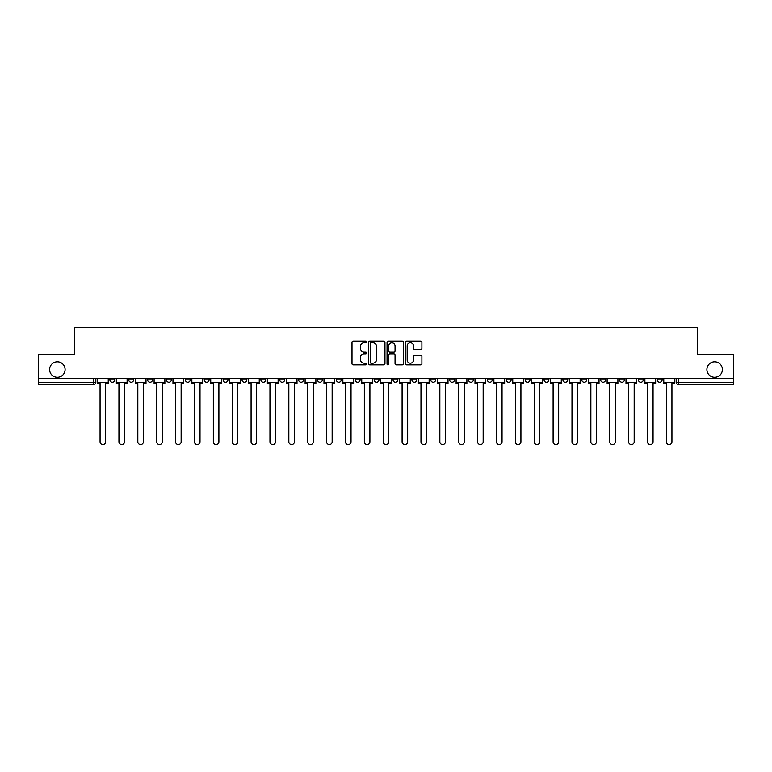 <?xml version="1.0" encoding="UTF-8"?>
<svg xmlns="http://www.w3.org/2000/svg" width="772" height="772" viewBox="0 0 772 772"><rect width="100%" height="100%" fill="white"/><g stroke="black" fill="none" stroke-linecap="round" stroke-linejoin="round"><path stroke-width="1.16" d="M366.642 341.919A0.83 0.83 0 0 0 365.812 341.089L353.19 341.089A1.187 1.187 0 0 0 352.003 342.276L352.003 363.66A1.187 1.187 0 0 0 353.19 364.847L365.812 364.847A0.83 0.83 0 0 0 366.642 364.008A0.83 0.83 0 0 0 365.812 363.178L364.172 363.178A3.802 3.802 0 0 1 360.379 359.376L360.379 357.6A3.802 3.802 0 0 1 364.172 353.798L365.812 353.798A0.83 0.83 0 0 0 366.642 352.968A0.83 0.83 0 0 0 365.812 352.138L364.172 352.138A3.802 3.802 0 0 1 360.379 348.336L360.379 346.551A3.802 3.802 0 0 1 364.172 342.749L365.812 342.749A0.83 0.83 0 0 0 366.642 341.919M706.901 369.547A7.749 7.749 0 0 0 714.64 377.286A7.749 7.749 0 0 0 722.389 369.547A7.749 7.749 0 0 0 714.64 361.798A7.749 7.749 0 0 0 706.901 369.547M49.611 369.547A7.749 7.749 0 0 0 57.36 377.286A7.749 7.749 0 0 0 65.099 369.547A7.749 7.749 0 0 0 57.36 361.798A7.749 7.749 0 0 0 49.611 369.547M638.415 378.502L638.415 379.834L643.25 379.834A2.422 2.422 0 0 1 640.837 382.246A2.422 2.422 0 0 1 638.415 379.834L638.415 378.502M619.54 379.834L619.54 378.502L619.54 379.834A2.422 2.422 0 0 0 621.952 382.246A2.422 2.422 0 0 1 619.54 379.834L624.374 379.834A2.422 2.422 0 0 1 621.952 382.246M581.779 378.502L581.779 379.834L586.623 379.834A2.422 2.422 0 0 1 584.201 382.246A2.422 2.422 0 0 1 581.779 379.834L581.779 378.502M562.904 379.834L562.904 378.502L562.904 379.834A2.422 2.422 0 0 0 565.326 382.246A2.422 2.422 0 0 1 562.904 379.834L567.748 379.834A2.422 2.422 0 0 1 565.326 382.246M544.028 379.834L544.028 378.502L544.028 379.834A2.422 2.422 0 0 0 546.451 382.246A2.422 2.422 0 0 1 544.028 379.834L548.873 379.834A2.422 2.422 0 0 1 546.451 382.246A2.422 2.422 0 0 0 548.873 379.834A2.422 2.422 0 0 1 546.451 382.246M487.402 379.834L487.402 378.502L487.402 379.834A2.422 2.422 0 0 0 489.824 382.246A2.422 2.422 0 0 1 487.402 379.834L492.237 379.834A2.422 2.422 0 0 1 489.824 382.246M468.527 378.502L468.527 379.834L473.361 379.834A2.422 2.422 0 0 1 470.949 382.246A2.422 2.422 0 0 1 468.527 379.834L468.527 378.502M449.651 378.502L449.651 379.834L454.486 379.834A2.422 2.422 0 0 1 452.064 382.246A2.422 2.422 0 0 1 449.651 379.834L449.651 378.502M430.766 378.502L430.766 379.834L435.611 379.834A2.422 2.422 0 0 1 433.188 382.246A2.422 2.422 0 0 1 430.766 379.834L430.766 378.502M411.891 379.834L411.891 378.502L411.891 379.834A2.422 2.422 0 0 0 414.313 382.246A2.422 2.422 0 0 1 411.891 379.834L416.735 379.834A2.422 2.422 0 0 1 414.313 382.246M374.14 378.502L374.14 379.834L378.984 379.834A2.422 2.422 0 0 1 376.562 382.246A2.422 2.422 0 0 1 374.14 379.834L374.14 378.502M355.265 379.834L355.265 378.502L355.265 379.834A2.422 2.422 0 0 0 357.687 382.246A2.422 2.422 0 0 1 355.265 379.834L360.109 379.834A2.422 2.422 0 0 1 357.687 382.246A2.422 2.422 0 0 0 360.109 379.834A2.422 2.422 0 0 1 357.687 382.246M242.003 378.502L242.003 379.834L246.847 379.834A2.422 2.422 0 0 1 244.425 382.246A2.422 2.422 0 0 1 242.003 379.834L242.003 378.502M223.127 378.502L223.127 379.834L227.972 379.834A2.422 2.422 0 0 1 225.549 382.246A2.422 2.422 0 0 1 223.127 379.834L223.127 378.502M204.252 378.502L204.252 379.834L209.096 379.834A2.422 2.422 0 0 1 206.674 382.246A2.422 2.422 0 0 1 204.252 379.834L204.252 378.502M166.501 378.502L166.501 379.834L171.336 379.834A2.422 2.422 0 0 1 168.923 382.246A2.422 2.422 0 0 1 166.501 379.834L166.501 378.502M147.626 378.502L147.626 379.834L152.46 379.834A2.422 2.422 0 0 1 150.048 382.246A2.422 2.422 0 0 1 147.626 379.834L147.626 378.502M420.711 349.465A1.187 1.187 0 0 0 421.898 348.278L421.898 342.276A1.187 1.187 0 0 0 420.711 341.089L406.699 341.089A1.187 1.187 0 0 0 405.512 342.276L405.512 363.66A1.187 1.187 0 0 0 406.699 364.847L420.711 364.847A1.187 1.187 0 0 0 421.898 363.66L421.898 356.413A1.187 1.187 0 0 0 420.711 355.226L414.709 355.226A1.187 1.187 0 0 0 413.522 356.413L413.522 360.003A3.175 3.175 0 0 1 410.347 363.178A3.175 3.175 0 0 1 407.172 360.003L407.172 345.933A3.175 3.175 0 0 1 410.347 342.749A3.175 3.175 0 0 1 413.522 345.933L413.522 348.278A1.187 1.187 0 0 0 414.709 349.465L420.711 349.465M38.6 378.502L38.6 354.416L74.662 354.416L74.662 327.434L697.338 327.434L697.338 354.416L733.4 354.416L733.4 378.502L38.6 378.502L38.6 382.246L95.834 382.246L95.834 378.502L95.834 382.246A2.422 2.422 0 0 1 93.412 384.668L38.6 384.668L38.6 382.246M384.958 342.276A1.187 1.187 0 0 0 383.771 341.089L369.759 341.089A1.187 1.187 0 0 0 368.572 342.276L368.572 363.66A1.187 1.187 0 0 0 369.759 364.847L383.771 364.847A1.187 1.187 0 0 0 384.958 363.66L384.958 342.276M388.229 341.089L402.241 341.089A1.187 1.187 0 0 1 403.428 342.276L403.428 363.66A1.187 1.187 0 0 1 402.241 364.847L396.248 364.847A1.187 1.187 0 0 1 395.052 363.66L395.052 354.985A1.187 1.187 0 0 0 393.865 353.798L389.889 353.798A1.187 1.187 0 0 0 388.702 354.985L388.702 364.008A0.83 0.83 0 0 1 387.872 364.847A0.83 0.83 0 0 1 387.042 364.008L387.042 342.276A1.187 1.187 0 0 1 388.229 341.089M676.166 378.502L676.166 382.246L733.4 382.246L733.4 384.668L678.588 384.668A2.422 2.422 0 0 1 676.166 382.246A2.422 2.422 0 0 0 678.588 384.668L678.588 378.502M733.4 378.502L733.4 382.246M662.125 378.502L662.125 379.834A2.422 2.422 0 0 1 659.713 382.246A2.422 2.422 0 0 1 657.29 379.834L662.125 379.834M657.29 378.502L657.29 379.834M643.25 378.502L643.25 379.834L643.25 378.502M624.374 378.502L624.374 379.834M605.499 378.502L605.499 379.834A2.422 2.422 0 0 1 603.077 382.246A2.422 2.422 0 0 1 600.664 379.834L605.499 379.834A2.422 2.422 0 0 1 603.077 382.246A2.422 2.422 0 0 0 605.499 379.834L605.499 378.502M600.664 378.502L600.664 379.834M586.623 378.502L586.623 379.834A2.422 2.422 0 0 1 584.201 382.246A2.422 2.422 0 0 0 586.623 379.834L586.623 378.502M567.748 378.502L567.748 379.834L567.748 378.502M548.873 378.502L548.873 379.834M529.997 378.502L529.997 379.834A2.422 2.422 0 0 1 527.575 382.246A2.422 2.422 0 0 1 525.153 379.834L529.997 379.834A2.422 2.422 0 0 1 527.575 382.246A2.422 2.422 0 0 0 529.997 379.834M525.153 378.502L525.153 379.834M511.122 378.502L511.122 379.834A2.422 2.422 0 0 1 508.7 382.246A2.422 2.422 0 0 1 506.278 379.834A2.422 2.422 0 0 0 508.7 382.246A2.422 2.422 0 0 0 511.122 379.834A2.422 2.422 0 0 1 508.7 382.246M506.278 378.502L506.278 379.834L511.122 379.834M492.237 378.502L492.237 379.834L492.237 378.502M473.361 378.502L473.361 379.834L473.361 378.502M454.486 378.502L454.486 379.834A2.422 2.422 0 0 1 452.064 382.246A2.422 2.422 0 0 0 454.486 379.834L454.486 378.502M435.611 378.502L435.611 379.834A2.422 2.422 0 0 1 433.188 382.246A2.422 2.422 0 0 0 435.611 379.834M416.735 378.502L416.735 379.834L416.735 378.502M397.86 378.502L397.86 379.834A2.422 2.422 0 0 1 395.438 382.246A2.422 2.422 0 0 1 393.016 379.834A2.422 2.422 0 0 0 395.438 382.246M393.016 378.502L393.016 379.834L397.86 379.834M378.984 378.502L378.984 379.834A2.422 2.422 0 0 1 376.562 382.246A2.422 2.422 0 0 0 378.984 379.834L378.984 378.502M360.109 378.502L360.109 379.834M341.234 378.502L341.234 379.834A2.422 2.422 0 0 1 338.812 382.246A2.422 2.422 0 0 1 336.389 379.834L341.234 379.834M336.389 378.502L336.389 379.834M322.349 378.502L322.349 379.834A2.422 2.422 0 0 1 319.936 382.246A2.422 2.422 0 0 1 317.514 379.834L322.349 379.834M317.514 378.502L317.514 379.834M303.473 378.502L303.473 379.834A2.422 2.422 0 0 1 301.051 382.246A2.422 2.422 0 0 1 298.639 379.834L303.473 379.834M298.639 378.502L298.639 379.834M284.598 378.502L284.598 379.834A2.422 2.422 0 0 1 282.176 382.246A2.422 2.422 0 0 1 279.763 379.834L284.598 379.834M279.763 378.502L279.763 379.834M265.722 378.502L265.722 379.834A2.422 2.422 0 0 1 263.3 382.246A2.422 2.422 0 0 1 260.878 379.834L265.722 379.834M260.878 378.502L260.878 379.834M246.847 378.502L246.847 379.834L246.847 378.502M227.972 378.502L227.972 379.834M209.096 378.502L209.096 379.834L209.096 378.502M190.221 378.502L190.221 379.834A2.422 2.422 0 0 1 187.799 382.246A2.422 2.422 0 0 1 185.376 379.834L190.221 379.834M185.376 378.502L185.376 379.834M171.336 378.502L171.336 379.834M152.46 378.502L152.46 379.834L152.46 378.502M133.585 378.502L133.585 379.834A2.422 2.422 0 0 1 131.163 382.246A2.422 2.422 0 0 1 128.75 379.834L133.585 379.834M128.75 378.502L128.75 379.834M109.875 378.502L109.875 379.834L114.71 379.834L114.71 378.502L114.71 379.834A2.422 2.422 0 0 1 112.287 382.246A2.422 2.422 0 0 1 109.875 379.834A2.422 2.422 0 0 0 112.287 382.246M93.412 384.668A2.422 2.422 0 0 0 95.834 382.246A2.422 2.422 0 0 1 93.412 384.668L93.412 378.502M371.062 342.749A0.83 0.83 0 0 0 370.232 343.579L370.232 362.348A0.83 0.83 0 0 0 371.062 363.178L372.789 363.178A3.802 3.802 0 0 0 376.591 359.376L376.591 346.551A3.802 3.802 0 0 0 372.789 342.749L371.062 342.749M395.052 345.991A3.175 3.175 0 0 0 391.877 342.807A3.175 3.175 0 0 0 388.702 345.991L388.702 350.951A1.187 1.187 0 0 0 389.889 352.138L393.865 352.138A1.187 1.187 0 0 0 395.052 350.951L395.052 345.991M97.465 382.246L97.465 383.462L100.07 383.462L100.07 441.787A2.779 2.779 0 0 0 102.85 444.566A2.779 2.779 0 0 0 105.639 441.787L105.639 383.462L108.234 383.462L108.234 382.246L97.465 382.246L97.465 378.502M108.234 382.246L108.234 378.502M116.34 382.246L116.34 383.462L118.946 383.462L118.946 441.787A2.779 2.779 0 0 0 121.725 444.566A2.779 2.779 0 0 0 124.514 441.787L124.514 383.462L127.11 383.462L127.11 382.246L116.34 382.246L116.34 378.502M127.11 382.246L127.11 378.502M135.225 382.246L135.225 383.462L137.821 383.462L137.821 441.787A2.779 2.779 0 0 0 140.61 444.566A2.779 2.779 0 0 0 143.389 441.787L143.389 383.462L145.995 383.462L145.995 382.246L135.225 382.246L135.225 378.502M145.995 382.246L145.995 378.502M154.101 382.246L154.101 383.462L156.697 383.462L156.697 441.787A2.779 2.779 0 0 0 159.486 444.566A2.779 2.779 0 0 0 162.265 441.787L162.265 383.462L164.87 383.462L164.87 382.246L154.101 382.246L154.101 378.502M164.87 382.246L164.87 378.502M172.976 382.246L172.976 383.462L175.572 383.462L175.572 441.787A2.779 2.779 0 0 0 178.361 444.566A2.779 2.779 0 0 0 181.14 441.787L181.14 383.462L183.746 383.462L183.746 382.246L172.976 382.246L172.976 378.502M183.746 382.246L183.746 378.502M191.852 382.246L191.852 383.462L194.447 383.462L194.447 441.787A2.779 2.779 0 0 0 197.236 444.566A2.779 2.779 0 0 0 200.016 441.787L200.016 383.462L202.621 383.462L202.621 382.246L191.852 382.246L191.852 378.502M202.621 382.246L202.621 378.502M210.727 382.246L210.727 383.462L213.333 383.462L213.333 441.787A2.779 2.779 0 0 0 216.112 444.566A2.779 2.779 0 0 0 218.891 441.787L218.891 383.462L221.496 383.462L221.496 382.246L210.727 382.246L210.727 378.502M221.496 382.246L221.496 378.502M229.602 382.246L229.602 383.462L232.208 383.462L232.208 441.787A2.779 2.779 0 0 0 234.987 444.566A2.779 2.779 0 0 0 237.766 441.787L237.766 383.462L240.372 383.462L240.372 382.246L229.602 382.246L229.602 378.502M240.372 382.246L240.372 378.502M248.478 382.246L248.478 383.462L251.083 383.462L251.083 441.787A2.779 2.779 0 0 0 253.863 444.566A2.779 2.779 0 0 0 256.651 441.787L256.651 383.462L259.247 383.462L259.247 382.246L248.478 382.246L248.478 378.502M259.247 382.246L259.247 378.502M267.353 382.246L267.353 383.462L269.959 383.462L269.959 441.787A2.779 2.779 0 0 0 272.738 444.566A2.779 2.779 0 0 0 275.527 441.787L275.527 383.462L278.123 383.462L278.123 382.246L267.353 382.246L267.353 378.502M278.123 382.246L278.123 378.502M286.229 382.246L286.229 383.462L288.834 383.462L288.834 441.787A2.779 2.779 0 0 0 291.613 444.566A2.779 2.779 0 0 0 294.402 441.787L294.402 383.462L296.998 383.462L296.998 382.246L286.229 382.246L286.229 378.502M296.998 382.246L296.998 378.502M305.114 382.246L305.114 383.462L307.71 383.462L307.71 441.787A2.779 2.779 0 0 0 310.498 444.566A2.779 2.779 0 0 0 313.278 441.787L313.278 383.462L315.883 383.462L315.883 382.246L305.114 382.246L305.114 378.502M315.883 382.246L315.883 378.502M323.989 382.246L323.989 383.462L326.585 383.462L326.585 441.787A2.779 2.779 0 0 0 329.374 444.566A2.779 2.779 0 0 0 332.153 441.787L332.153 383.462L334.758 383.462L334.758 382.246L323.989 382.246L323.989 378.502M334.758 382.246L334.758 378.502M342.865 382.246L342.865 383.462L345.46 383.462L345.46 441.787A2.779 2.779 0 0 0 348.249 444.566A2.779 2.779 0 0 0 351.028 441.787L351.028 383.462L353.634 383.462L353.634 382.246L342.865 382.246L342.865 378.502M353.634 382.246L353.634 378.502M361.74 382.246L361.74 383.462L364.336 383.462L364.336 441.787A2.779 2.779 0 0 0 367.125 444.566A2.779 2.779 0 0 0 369.904 441.787L369.904 383.462L372.509 383.462L372.509 382.246L361.74 382.246L361.74 378.502M372.509 382.246L372.509 378.502M380.615 382.246L380.615 383.462L383.221 383.462L383.221 441.787A2.779 2.779 0 0 0 386 444.566A2.779 2.779 0 0 0 388.779 441.787L388.779 383.462L391.385 383.462L391.385 382.246L380.615 382.246L380.615 378.502M391.385 382.246L391.385 378.502M399.491 382.246L399.491 383.462L402.096 383.462L402.096 441.787A2.779 2.779 0 0 0 404.875 444.566A2.779 2.779 0 0 0 407.664 441.787L407.664 383.462L410.26 383.462L410.26 382.246L399.491 382.246L399.491 378.502M410.26 382.246L410.26 378.502M418.366 382.246L418.366 383.462L420.972 383.462L420.972 441.787A2.779 2.779 0 0 0 423.751 444.566A2.779 2.779 0 0 0 426.54 441.787L426.54 383.462L429.135 383.462L429.135 382.246L418.366 382.246L418.366 378.502M429.135 382.246L429.135 378.502M437.242 382.246L437.242 383.462L439.847 383.462L439.847 441.787A2.779 2.779 0 0 0 442.626 444.566A2.779 2.779 0 0 0 445.415 441.787L445.415 383.462L448.011 383.462L448.011 382.246L437.242 382.246L437.242 378.502M448.011 382.246L448.011 378.502M456.117 382.246L456.117 383.462L458.722 383.462L458.722 441.787A2.779 2.779 0 0 0 461.502 444.566A2.779 2.779 0 0 0 464.29 441.787L464.29 383.462L466.886 383.462L466.886 382.246L456.117 382.246L456.117 378.502M466.886 382.246L466.886 378.502M475.002 382.246L475.002 383.462L477.598 383.462L477.598 441.787A2.779 2.779 0 0 0 480.387 444.566A2.779 2.779 0 0 0 483.166 441.787L483.166 383.462L485.771 383.462L485.771 382.246L475.002 382.246L475.002 378.502M485.771 382.246L485.771 378.502M493.877 382.246L493.877 383.462L496.473 383.462L496.473 441.787A2.779 2.779 0 0 0 499.262 444.566A2.779 2.779 0 0 0 502.041 441.787L502.041 383.462L504.647 383.462L504.647 382.246L493.877 382.246L493.877 378.502M504.647 382.246L504.647 378.502M512.753 382.246L512.753 383.462L515.349 383.462L515.349 441.787A2.779 2.779 0 0 0 518.137 444.566A2.779 2.779 0 0 0 520.917 441.787L520.917 383.462L523.522 383.462L523.522 382.246L512.753 382.246L512.753 378.502M523.522 382.246L523.522 378.502M531.628 382.246L531.628 383.462L534.234 383.462L534.234 441.787A2.779 2.779 0 0 0 537.013 444.566A2.779 2.779 0 0 0 539.792 441.787L539.792 383.462L542.398 383.462L542.398 382.246L531.628 382.246L531.628 378.502M542.398 382.246L542.398 378.502M550.504 382.246L550.504 383.462L553.109 383.462L553.109 441.787A2.779 2.779 0 0 0 555.888 444.566A2.779 2.779 0 0 0 558.667 441.787L558.667 383.462L561.273 383.462L561.273 382.246L550.504 382.246L550.504 378.502M561.273 382.246L561.273 378.502M569.379 382.246L569.379 383.462L571.984 383.462L571.984 441.787A2.779 2.779 0 0 0 574.764 444.566A2.779 2.779 0 0 0 577.553 441.787L577.553 383.462L580.148 383.462L580.148 382.246L569.379 382.246L569.379 378.502M580.148 382.246L580.148 378.502M588.254 382.246L588.254 383.462L590.86 383.462L590.86 441.787A2.779 2.779 0 0 0 593.639 444.566A2.779 2.779 0 0 0 596.428 441.787L596.428 383.462L599.024 383.462L599.024 382.246L588.254 382.246L588.254 378.502M599.024 382.246L599.024 378.502M607.13 382.246L607.13 383.462L609.735 383.462L609.735 441.787A2.779 2.779 0 0 0 612.514 444.566A2.779 2.779 0 0 0 615.303 441.787L615.303 383.462L617.899 383.462L617.899 382.246L607.13 382.246L607.13 378.502M617.899 382.246L617.899 378.502M626.005 382.246L626.005 383.462L628.611 383.462L628.611 441.787A2.779 2.779 0 0 0 631.39 444.566A2.779 2.779 0 0 0 634.179 441.787L634.179 383.462L636.775 383.462L636.775 382.246L626.005 382.246L626.005 378.502M636.775 382.246L636.775 378.502M644.89 382.246L644.89 383.462L647.486 383.462L647.486 441.787A2.779 2.779 0 0 0 650.275 444.566A2.779 2.779 0 0 0 653.054 441.787L653.054 383.462L655.66 383.462L655.66 382.246L644.89 382.246L644.89 378.502M655.66 382.246L655.66 378.502M663.766 382.246L663.766 383.462L666.361 383.462L666.361 441.787A2.779 2.779 0 0 0 669.15 444.566A2.779 2.779 0 0 0 671.929 441.787L671.929 383.462L674.535 383.462L674.535 382.246L663.766 382.246L663.766 378.502M674.535 382.246L674.535 378.502"/></g></svg>
